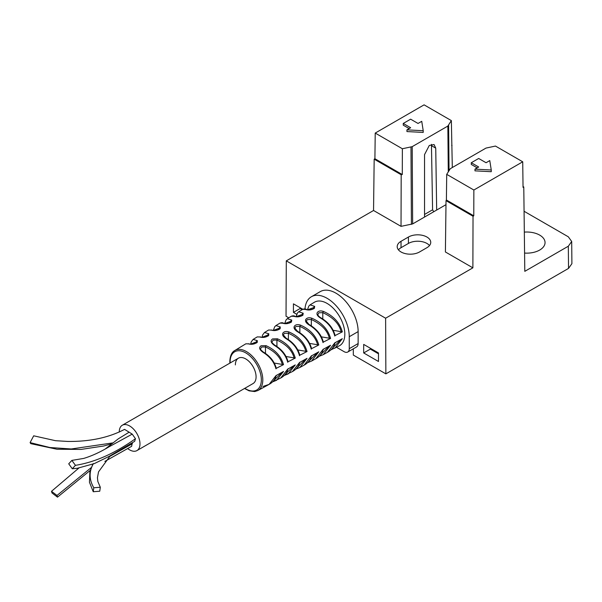 <?xml version="1.0" encoding="UTF-8"?>
<svg xmlns="http://www.w3.org/2000/svg" width="602" height="602" viewBox="0 0 602 602"><rect width="100%" height="100%" fill="white"/><g stroke="black" fill="none" stroke-linecap="round" stroke-linejoin="round"><path stroke-width="0.9" d="M568.529 268.409L568.326 246.21L571.697 241.477L571.9 263.676L568.529 268.409L385.867 373.865L353.329 355.082L353.284 348.829M445.977 204.672L412.648 223.914L401.03 226.352L373.549 210.489L286.289 260.869L286.033 316.231L288.749 317.796M286.289 260.869L385.619 318.217L472.879 267.837L445.405 251.975L446.029 200.647L473.037 216.246L473.774 215.817L473.857 190.021L522.724 161.803L523.04 187.372L523.778 186.951L524.801 271.336L568.326 246.21M385.867 373.865L385.619 318.217M363.683 352.945L378.477 361.486L378.477 352.945L363.683 344.404L363.683 352.945L370.343 349.107L378.477 353.803M302.821 309.27L293.43 303.844L293.43 312.385L296.748 314.304M426.916 247.7A13.071 7.548 0 0 0 430.739 242.365A13.071 7.548 0 0 0 422.672 235.39A13.071 7.548 0 0 0 408.427 237.03L401.03 241.297A13.071 7.548 0 0 0 397.2 246.632A13.071 7.548 0 0 0 405.274 253.608A13.071 7.548 0 0 0 419.519 251.975L426.916 247.7M429.504 245.563A13.071 7.548 0 0 0 408.427 243.434L401.03 247.7A13.071 7.548 0 0 0 398.434 249.838M433.733 211.746L432.59 209.805L424.545 214.447M431.446 144.345L432.59 209.805M436.676 210.045L435.735 148.137L434.065 144.548L429.279 145.473L424.545 154.594L424.545 217.044M522.724 161.803L495.461 146.06L485.995 148.084L450.341 168.665L446.714 174.347L473.857 190.021M471.283 162.736L478.68 167.002L474.978 169.139L491.255 169.997L489.772 160.599L486.077 162.736L478.68 158.469L471.283 162.736L471.283 164.444L477.198 167.86M474.978 169.139L474.978 170.848L491.255 171.705L491.255 169.997M472.879 267.837L473.037 216.246M373.549 210.489L374.173 159.161L401.18 174.753L401.03 226.352M451.357 120.603L424.094 104.853L375.219 133.072L402.362 148.747L412.204 146.647L447.858 126.066L451.357 120.603L452.313 167.529M403.25 123.455L410.647 127.729L406.944 129.859L423.214 130.717L421.739 121.318L418.036 123.455L410.647 119.188L403.25 123.455L403.25 125.163L409.164 128.58M406.944 129.859L406.944 131.567L423.214 132.425L423.214 130.717M401.18 174.753L402.286 174.542L402.362 148.747M446.029 200.647L446.398 200.007L473.774 215.817M446.714 174.347L446.398 200.007M300.089 307.69L300.089 308.54L302.099 309.706M293.43 312.385L300.089 308.54M370.343 348.249L370.343 349.107M524.071 211.264L568.326 236.812L571.697 241.477M524.575 253.073A18.301 10.565 0 0 0 539.693 250.048A18.301 10.565 0 0 0 545.051 242.576A18.301 10.565 0 0 0 524.319 232.109M375.219 133.072L374.911 158.732L402.286 174.542M374.173 159.161L374.911 158.732M523.778 186.951L523.025 186.515M452.042 145.534L451.666 145.315M127.707 448.55A14.644 8.451 -120 0 0 136.947 450.589A14.644 8.451 -120 0 0 139.98 443.885A14.644 8.451 -120 0 0 133.591 429.151A14.644 8.451 -120 0 0 122.304 425.23A14.644 8.451 -120 0 0 119.271 431.935A14.644 8.451 -120 0 0 119.271 432.07M132.229 442.748L131.65 446.3L104.853 461.41M111.197 443.99L103.642 446.014L81.044 449.416L56.994 449.25L30.8 443.659L30.1 442.613L33.697 435.81L55.489 440.694L67.695 441.439C89.758 441.71 108.714 437.684 124.561 429.369L132.222 434.125L135.465 438.707L134.652 441.334L109.052 456.414L94.371 463.578L77.259 468.296L72.285 468.755L75.438 465.331L71.879 460.395L68.726 463.818L72.285 468.755M56.987 495.461L51.509 491.3L52.013 492.978L57.491 497.147L56.987 495.461L91.195 467.634M105.35 448.904L118.383 438.775L129.009 432.266M93.792 487.771L93.242 491.729L99.759 491.209L100.308 487.251L93.792 487.771C89.021 479.553 88.9 471.479 93.438 463.54M109.015 446.827L132.222 434.125M273.331 381.013L282.24 372.171M262.923 386.461L269.094 384.392L275.972 375.663L283.512 371.464L276.566 380.283L272.48 381.909M229.881 363.119L229.821 361.441C230.212 353.193 233.659 351.154 234.765 350.53A23.109 13.342 -120 0 1 246.459 351.591A23.109 13.342 -120 0 1 262.803 379.892A23.109 13.342 60 0 1 257.867 390.555L269.094 384.392C272.834 382.33 275.227 379.305 276.273 375.317M235.374 364.902A14.644 8.451 60 0 1 238.407 358.198A14.644 8.451 60 0 1 249.695 362.118A14.644 8.451 60 0 1 256.083 376.852A14.644 8.451 60 0 1 253.051 383.557L136.947 450.589M234.765 350.53L245.834 343.81L248.363 343.847C251.335 344.743 254.285 344.276 257.204 342.455L257.34 340.657L253.133 339.393L257.227 336.909L259.831 336.977C262.803 337.888 265.745 337.429 268.665 335.607L268.808 333.801L264.519 332.492L268.612 330.009L271.299 330.099C274.264 331.032 277.206 330.581 280.118 328.767L280.276 326.946L275.904 325.584L279.998 323.108L282.767 323.229C285.551 324.154 288.441 323.763 291.436 322.062L291.737 320.091L287.289 318.684L291.383 316.208L294.227 316.359C297.012 317.299 299.901 316.915 302.896 315.215L303.205 313.236L298.675 311.783L302.768 309.3L305.696 309.488C308.48 310.444 311.362 310.075 314.357 308.367L314.665 306.38L310.06 304.883L314.372 302.264A25.103 14.493 60 0 1 327.082 303.416A25.103 14.493 60 0 1 344.826 334.163A25.103 14.493 60 0 1 339.475 345.736L330.814 349.92M334.787 336.059C332.838 328.504 327.985 322.446 320.219 317.864C317.404 316.02 316.426 314.244 317.277 312.528C318.511 310.918 320.52 310.527 323.312 311.369C333.365 315.741 339.701 322.574 342.32 331.86L335.096 335.555C333.132 328.022 328.248 322.017 320.437 317.547L320.219 317.864M323.026 342.613C321.099 335.209 316.343 329.249 308.758 324.741C305.944 322.875 304.966 321.084 305.824 319.369C307.058 317.766 309.067 317.382 311.851 318.225C321.724 322.537 327.962 329.271 330.558 338.414L323.334 342.109C321.4 334.727 316.614 328.827 308.976 324.425L308.758 324.741M311.264 349.168C309.368 341.906 304.71 336.059 297.298 331.619C294.476 329.73 293.498 327.932 294.363 326.216C295.597 324.613 297.606 324.237 300.39 325.088C310.09 329.339 316.223 335.969 318.797 344.969L311.565 348.663C309.669 341.432 304.981 335.645 297.516 331.296L297.298 331.619M299.495 355.722C297.629 348.603 293.076 342.869 285.837 338.497C283.008 336.586 282.029 334.78 282.91 333.064C284.144 331.461 286.153 331.085 288.93 331.943C298.449 336.142 304.484 342.666 307.035 351.523L299.804 355.218C297.93 348.137 293.347 342.455 286.055 338.173L285.837 338.497M287.733 362.276C285.89 355.308 281.435 349.672 274.384 345.375C270.772 342.741 270.17 340.582 272.571 338.903L277.469 338.806C286.815 342.944 292.745 349.363 295.273 358.077L288.042 361.772C286.198 354.841 281.721 349.265 274.602 345.051L274.384 345.375M275.972 368.83C274.151 362.005 269.801 356.482 262.923 352.253C259.304 349.596 258.709 347.429 261.133 345.744L266.009 345.661C275.174 349.747 281.014 356.068 283.512 364.631L276.28 368.326C274.467 361.554 270.087 356.083 263.142 351.929L262.923 352.253M272.443 381.939L280.758 377.981L287.733 369.109L295.273 364.91L288.238 373.872L284.152 375.505M284.121 375.535L292.429 371.569L299.495 362.554L307.035 358.356L299.901 367.468L304.1 365.166L311.264 356L318.797 351.801L311.573 361.057L315.764 358.754L323.026 349.446L330.558 345.247L323.244 354.653L327.435 352.351L334.787 342.892L342.32 338.693L334.908 348.242M336.578 347.331L344.088 351.666A7.322 4.229 -120 0 0 347.745 352.027A7.322 4.229 -120 0 0 349.265 348.678L349.265 336.721A31.372 18.113 -120 0 0 335.57 305.146A31.372 18.113 -120 0 0 311.392 296.741A31.372 18.113 -120 0 0 304.981 308.901M311.392 296.741L320.264 291.616A31.372 18.113 60 0 1 344.442 300.022A31.372 18.113 60 0 1 358.137 331.597L358.137 343.554A7.322 4.229 60 0 1 356.625 346.902L347.745 352.027M285.017 374.602L294.009 365.61M296.703 368.191L305.771 359.055M317.54 352.501L308.39 361.772M329.302 345.947L320.083 355.361M331.77 348.949L341.071 339.385M333.215 330.31L342.32 331.86M323.312 311.369L322.785 312.649L318.947 312.777L317.871 314.5C317.916 315.425 318.767 316.441 320.437 317.547M341.214 331.988C339.302 323.876 333.162 317.427 322.785 312.649L322.785 318.985M294.227 316.359A1.046 0.971 -58.8 0 1 295.1 316.411C296.906 317.811 304.454 314.974 302.64 314.854L302.415 314.364L302.415 315.23M296.199 316.66L302.415 314.364A1.046 0.918 136.4 0 1 303.205 313.236M321.43 336.857L330.558 338.414M311.851 318.225L311.324 319.504L307.479 319.624L306.689 320.377L306.41 321.348L308.976 324.425M329.452 338.542C327.556 330.566 321.513 324.222 311.324 319.504L311.324 325.87M282.767 323.229A1.046 0.971 -59.5 0 1 283.625 323.274C284.859 323.65 286.635 323.613 288.945 323.169L291.172 321.709L290.954 321.22L290.954 322.085M284.829 323.53L290.954 321.22A1.046 0.918 136.2 0 1 291.737 320.091M309.639 343.411L318.797 344.969M300.39 325.088L299.856 326.367L296.018 326.48L295.228 327.225L294.95 328.203L297.516 331.296M317.69 345.096C315.809 337.255 309.864 331.01 299.856 326.367L299.856 332.763M271.299 330.099A1.046 0.971 -60.1 0 1 272.149 330.144C272.036 330.551 273.895 330.483 277.718 329.949L279.712 328.564L279.494 328.082L273.466 330.4M280.276 326.946A1.046 0.918 136 0 0 279.494 328.082L279.494 328.933M297.855 349.958L307.035 351.523M288.93 331.943L288.396 333.222L284.558 333.327L283.775 334.065L283.482 335.058L286.055 338.173M305.929 351.651C304.063 343.945 298.216 337.805 288.396 333.222L288.396 339.648M259.831 336.977A1.046 0.978 -60.8 0 1 260.674 337.007C261.719 338.309 269.974 335.788 268.251 335.419L268.025 334.938L262.103 337.27M268.808 333.801A1.046 0.918 135.8 0 0 268.025 334.938L268.025 335.788M286.063 356.504L295.273 358.077M277.469 338.806L276.935 340.077L273.195 340.122L272.021 341.906C271.427 341.989 272.292 343.035 274.602 345.051M294.167 358.213C292.316 350.642 286.575 344.592 276.935 340.077L276.935 346.541M248.363 343.847A1.046 0.978 -61.5 0 1 249.198 343.877C249.928 344.999 258.228 342.989 256.791 342.267L256.565 341.793L250.741 344.133M257.34 340.657A1.046 0.918 135.6 0 0 256.565 341.793L256.565 342.636M274.271 363.059L283.512 364.631M266.009 345.661L265.474 346.933L261.629 347.03L260.561 348.761M282.398 364.767C280.547 357.31 274.903 351.365 265.474 346.933L265.474 353.434M305.696 309.488A1.046 0.971 -58.2 0 1 306.568 309.541C307.968 310.918 315.621 308.39 314.101 308.006L313.875 307.509L307.562 309.789M314.665 306.38A1.046 0.911 136.6 0 0 313.875 307.509L313.875 308.382M408.427 243.434L408.427 237.03M401.03 247.7L401.03 241.297M431.619 145.759L435.735 148.137M448.279 171.63L447.858 126.066M412.204 146.647L412.648 223.914M410.978 147.084L411.422 224.358M449.032 170.328L448.618 125.359M132.455 443.674L109.255 456.707M112.559 442.937L71.277 448.972L49.831 447.512L30.1 442.613M75.438 465.331C94.838 462.261 114.839 453.389 135.465 438.707M244.796 388.32A22.063 12.74 -120 0 0 245.729 388.892A22.063 12.74 -120 0 0 261.336 379.885A22.063 12.74 -120 0 0 245.729 352.862A22.063 12.74 -120 0 0 230.13 361.87A22.063 12.74 -120 0 0 230.16 362.961M358.137 343.554L349.265 348.678M349.265 336.721L358.137 331.597M238.407 358.198L122.304 425.23M51.509 491.3L78.832 468.063M57.491 497.147L90.217 470.41M93.242 491.729L89.457 482.262L89.871 471.682L92.821 464.187M71.879 460.395L83.663 458.431C91.737 456.015 100.278 452.094 109.286 446.669M100.308 487.251L97.848 481.517L97.441 477.695L98.54 471.863L110.301 455.722M257.867 390.555L254.744 391.556L249.115 390.841L244.525 388.478M280.758 377.981C284.558 375.889 286.981 372.811 288.042 368.763M292.429 371.577C296.282 369.447 298.743 366.325 299.804 362.208M299.909 367.468L295.793 369.131M304.1 365.166C308.006 363.006 310.497 359.838 311.565 355.647M311.573 361.057L307.464 362.728M323.327 349.092C322.258 353.344 319.737 356.565 315.764 358.754M323.244 354.653L319.135 356.324M335.096 342.538C334.012 346.857 331.461 350.123 327.435 352.351M298.675 311.783L297.448 312.98L296.071 316.644M291.383 316.208C293.076 315.644 294.318 315.711 295.093 316.411M287.289 318.684L286.078 319.865L284.708 323.515M279.998 323.108C281.698 322.567 282.91 322.619 283.625 323.274M275.904 325.584L274.7 326.758L273.338 330.385M268.612 330.009L272.149 330.144M264.519 332.492L262.653 334.908L261.975 337.255M257.227 336.909L260.674 337.007M253.133 339.393L251.29 341.778L250.613 344.126M245.842 343.81L249.205 343.877M260.561 348.769C259.974 348.851 260.832 349.897 263.142 351.929M310.06 304.883L308.826 306.087L307.434 309.767M302.768 309.3C304.462 308.728 305.726 308.811 306.568 309.541"/></g></svg>
